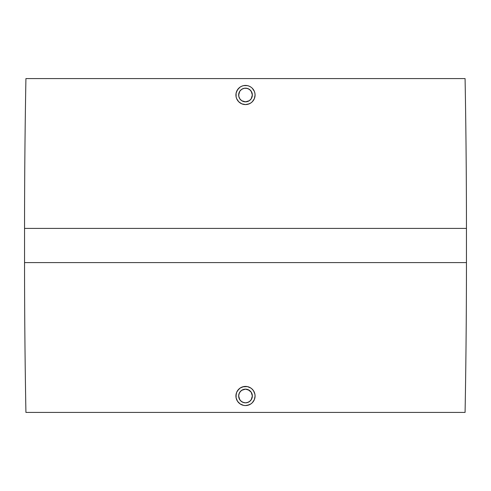 <?xml version="1.0" encoding="UTF-8"?>
<svg xmlns="http://www.w3.org/2000/svg" width="491" height="491" viewBox="0 0 491 491"><rect width="100%" height="100%" fill="white"/><g stroke="black" fill="none" stroke-linecap="round" stroke-linejoin="round"><path stroke-width="0.74" d="M241.738 100.723L245.5 101.846A6.843 6.843 0 0 1 238.657 95.009A6.843 6.843 0 0 1 245.5 88.165L244.199 88.294M238.798 96.377L239.817 98.814L241.664 100.667M239.792 91.24L238.657 95.009L238.786 96.31M244.131 88.306L241.701 89.319L239.835 91.179M250.821 87.048L249.164 86.158L250.821 87.048M251.607 87.631L250.821 87.042M253.46 100.33L254.35 98.673L252.276 101.778L250.821 102.969L252.27 101.778M254.344 98.679L255.075 95.009L254.89 93.137L255.075 95.015M250.815 102.975L248.194 104.196M245.5 85.434A9.575 9.575 0 0 1 255.075 95.009A9.575 9.575 0 0 1 245.5 104.583A9.575 9.575 0 0 1 235.925 95.009A9.575 9.575 0 0 1 245.5 85.434L247.372 85.618L243.634 85.612L241.836 86.158L243.64 85.612M244.199 402.706L245.5 402.835A6.843 6.843 0 0 1 238.657 395.992A6.843 6.843 0 0 1 245.5 389.154L241.738 390.277M239.835 399.821L241.701 401.681L244.137 402.694M238.786 394.69L238.657 395.992L239.786 399.754M241.664 390.333L239.811 392.192L238.798 394.623M251.607 388.614L253.46 390.67L254.89 394.126L255.075 395.992L254.35 399.656L252.276 402.761L250.821 403.958L247.366 405.388L245.5 405.566A9.575 9.575 0 0 1 235.925 395.992A9.575 9.575 0 0 1 245.5 386.417A9.575 9.575 0 0 1 255.075 395.992A9.575 9.575 0 0 1 245.5 405.566L243.634 405.388L240.179 403.958L237.54 401.313L236.11 397.863L236.134 393.997M465.081 78.591L25.919 78.591A8202.683 8202.683 0 0 0 24.55 228.401L466.45 228.401A8202.683 8202.683 0 0 0 465.081 78.591A8202.683 8202.683 0 0 1 466.45 228.401L24.55 228.401L24.55 262.599L466.45 262.599L466.45 228.401L466.45 262.599L24.55 262.599A8202.683 8202.683 0 0 0 25.919 412.409L465.081 412.409A8202.683 8202.683 0 0 0 466.45 262.599A8202.683 8202.683 0 0 1 465.081 412.409L25.919 412.409A8202.683 8202.683 0 0 1 24.55 262.599L24.55 228.401A8202.683 8202.683 0 0 1 25.919 78.591L465.081 78.591M253.46 89.687L254.35 91.351L252.27 88.239M255.032 95.911L254.89 96.88M254.712 97.629L254.35 98.673M243.634 104.399L241.836 103.853L245.5 104.583L249.164 103.853M240.185 102.975L238.73 101.778L241.836 103.853M237.534 100.324L237.043 99.501M236.656 98.679L236.11 96.88L236.656 98.679M235.925 95.021L236.11 93.137L236.11 96.874M236.65 91.351L238.724 88.239L240.185 87.042L237.54 89.687L236.11 93.137M241.038 86.533L241.83 86.158M242.757 386.816L247.372 386.601L250.821 388.031L252.27 389.222M248.833 387.012L249.164 387.147M249.815 387.442L250.821 388.031M249.17 404.836L245.5 405.566M235.925 395.992L236.65 392.327L238.724 389.222L240.185 388.025M240.179 403.958L238.73 402.761M236.65 392.327L237.54 390.67L240.179 388.031L243.634 386.601M249.262 390.277L245.5 389.154A6.843 6.843 0 0 1 252.343 395.992A6.843 6.843 0 0 1 245.5 402.835L246.795 402.706M252.202 394.623L251.189 392.192L249.336 390.333M251.214 399.754L252.343 395.992L252.214 394.69M246.869 402.694L249.299 401.681L251.165 399.821M243.634 405.388L241.836 404.842M236.65 399.656L236.11 397.863M245.5 386.417L247.366 386.601M253.46 390.67L254.35 392.327M254.89 394.126L255.075 395.992M254.35 399.656L253.46 401.313M252.27 402.761L250.821 403.958M245.5 389.154L242.879 389.67L240.664 391.155L239.178 393.377L238.657 395.992L239.178 398.612L240.664 400.828L242.879 402.313L245.5 402.835L248.121 402.313L250.336 400.828L251.822 398.612L252.343 395.992L251.189 392.192L248.121 389.67L245.5 389.154L246.832 389.283M245.5 402.835L246.832 402.7M247.802 402.436L248.115 402.313M249.299 401.681L250.336 400.828M251.189 399.791L251.822 398.612M252.208 397.323L252.331 395.672M251.822 393.371L251.189 392.192M250.336 391.155L249.299 390.308M248.121 389.67L247.789 389.547M244.162 389.283L242.879 389.67M241.701 390.302L240.664 391.155M239.811 392.192L239.467 392.769M239.178 393.377L238.951 394.009M238.792 394.66L238.657 395.992M238.792 397.329L239.178 398.612M239.811 399.797L241.701 401.681M242.885 402.313L244.162 402.7M241.836 86.158L240.179 87.042M246.795 88.294L245.5 88.165A6.843 6.843 0 0 1 252.343 95.009A6.843 6.843 0 0 1 245.5 101.846L249.262 100.723M251.165 91.179L249.299 89.319L246.869 88.306M252.214 96.31L252.343 95.009L251.214 91.246M249.336 100.667L251.189 98.808L252.202 96.377M254.89 93.137L254.35 91.344M249.164 86.158L247.366 85.612M236.65 98.673L238.73 101.778M245.5 88.165L248.121 88.687L250.336 90.172L251.822 92.388L252.343 95.009L251.189 98.808L249.299 100.698L246.832 101.717L244.168 101.717L241.701 100.698L239.811 98.808L238.792 96.34L238.792 93.671L239.811 91.209L241.701 89.319L244.168 88.3L246.832 88.3M245.5 101.846L246.832 101.717M247.789 101.453L248.121 101.33M249.299 100.698L250.336 99.845M251.189 98.808L251.822 97.623M252.331 95.389L252.208 93.677M251.822 92.388L251.189 91.209M250.336 90.172L249.299 89.319M248.115 88.687L247.802 88.564M244.162 88.3L242.885 88.687M241.701 89.319L240.664 90.172M239.811 91.209L239.455 91.811M239.178 92.394L238.945 93.051M238.792 93.677L238.687 94.37M238.792 96.346L239.455 98.206M239.817 98.814L241.701 100.698M242.879 101.33L244.162 101.717"/></g></svg>

